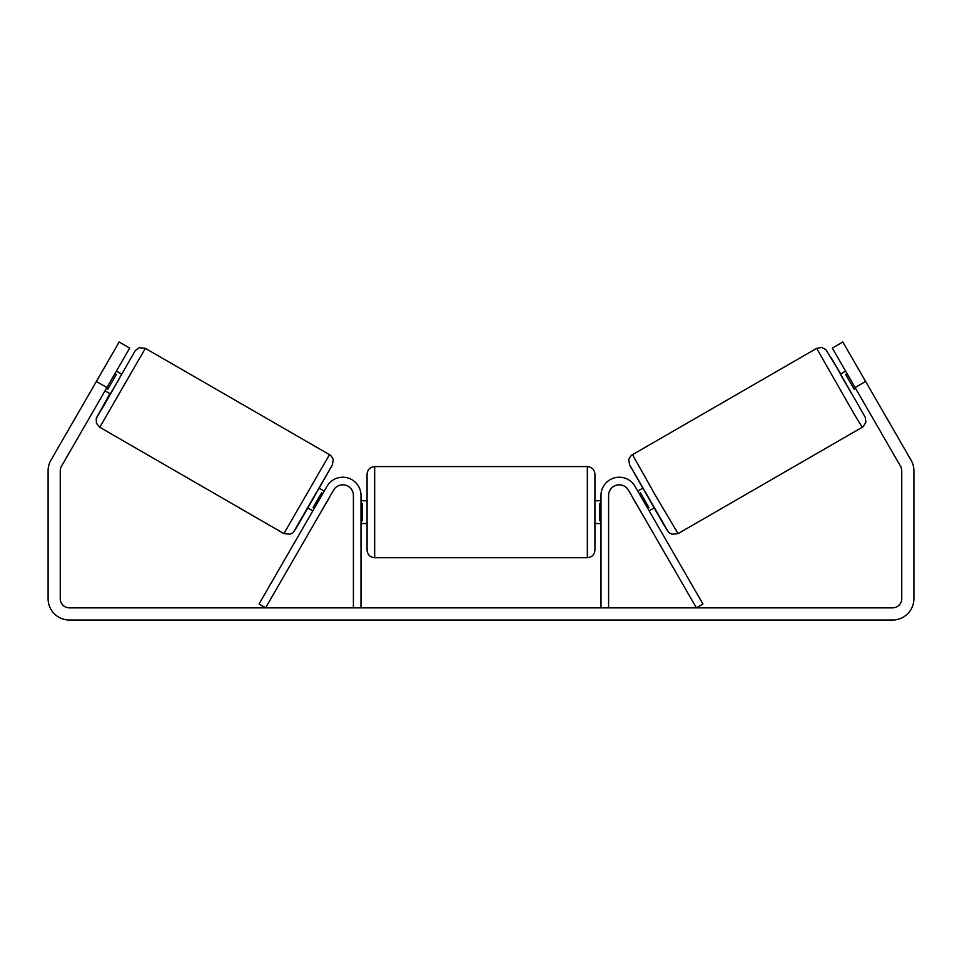 <?xml version="1.0" encoding="UTF-8"?>
<svg xmlns="http://www.w3.org/2000/svg" width="962" height="962" viewBox="0 0 962 962"><rect width="100%" height="100%" fill="white"/><g stroke="black" fill="none" stroke-linecap="round" stroke-linejoin="round"><path stroke-width="1.44" d="M608.597 607.84L608.597 495.442A10.63 10.63 0 0 1 628.427 490.127L696.392 607.84L702.969 604.04L635.004 486.327A18.23 18.23 0 0 0 600.997 495.442L600.997 607.84M862.229 427.272L678.09 533.597L654.833 494.396L632.515 454.665L816.666 348.352L855.23 415.909L862.229 427.272L863.359 426.491L865.872 422.246L865.295 417.364L830.952 357.371L840.692 373.941L825.937 349.651L821.813 347.45L816.666 348.352M851.719 393.879L840.331 374.146L845.61 371.104M856.18 365.115L867.471 384.668M847.053 373.617L845.646 374.422L854.136 389.129L855.543 388.323M637.77 491.101L642.664 488.275M649.158 510.834L654.052 508.008M632.635 497.414L631.192 494.901M639.213 493.614L640.452 492.893L648.941 507.599L647.703 508.321M641.125 512.121L642.58 514.634M632.563 497.45L641.053 512.157M854.136 389.129L845.646 374.422M106.902 387.542L96.38 381.469L119.156 342.003L129.69 348.088L61.472 466.233A9.115 9.115 0 0 0 60.257 470.791L60.257 598.725A9.115 9.115 0 0 0 69.36 607.84L892.64 607.84A9.115 9.115 0 0 0 901.743 598.725L901.743 470.791A9.115 9.115 0 0 0 900.528 466.233L832.31 348.088L842.844 342.003L865.62 381.469L855.098 387.542M96.38 381.469L50.95 460.149A21.26 21.26 0 0 0 48.1 470.791L48.1 598.725A21.26 21.26 0 0 0 69.36 619.997L892.64 619.997A21.26 21.26 0 0 0 913.9 598.725L913.9 470.791A21.26 21.26 0 0 0 911.05 460.149L865.62 381.469M353.403 607.84L353.403 495.442A10.63 10.63 0 0 0 333.573 490.127L265.608 607.84L259.031 604.04L326.996 486.327A18.23 18.23 0 0 1 361.003 495.442L361.003 607.84M367.075 512.145L367.075 474.17C367.532 469.564 370.057 467.027 374.675 466.582L374.675 557.719C370.057 557.263 367.532 554.737 367.075 550.12L367.075 512.145M587.325 466.582C591.943 467.027 594.468 469.564 594.925 474.17L594.925 550.12C594.468 554.737 591.943 557.263 587.325 557.719L587.325 466.582L374.675 466.582M600.997 520.634L599.482 520.634L599.482 503.655L600.997 503.655M361.003 503.655L362.518 503.655L362.518 520.634L361.003 520.634M329.485 454.665L145.334 348.352L99.771 427.272L283.91 533.597L329.485 454.665C330.074 454.136 333.91 459.547 333.213 460.233L332.275 465.139L300.998 519.865C291.233 536.604 293.458 531.77 290.091 534.235L283.91 533.597M105.002 390.837L110.281 393.879L116.089 384.078L121.669 374.146L116.39 371.104M114.947 373.617L116.354 374.422L107.864 389.129L106.457 388.323M105.82 365.115L94.529 384.668M329.365 497.414L330.808 494.901M324.23 491.101L319.336 488.275M312.842 510.834L307.948 508.008M319.42 514.634L320.875 512.121M322.787 493.614L321.548 492.893L313.059 507.599L314.297 508.321M329.437 497.45L320.947 512.157M107.864 389.129L116.354 374.422M629.737 465.043L667.712 530.82M99.771 427.272L96.416 423.268L96.26 418.59L109.909 393.674L96.982 416.907L102.826 407.431L135.221 350.661L139.165 347.715L145.334 348.352M332.263 465.043L294.288 530.82M678.09 533.597L671.909 534.235C668.542 531.77 670.767 536.604 661.002 519.865L629.725 465.139L628.787 460.233C628.09 459.547 631.926 454.136 632.515 454.665M594.925 500.757L600.997 500.757M600.997 523.544L594.925 523.544M587.325 557.719L374.675 557.719M367.075 500.757L361.003 500.757M367.075 523.544L361.003 523.544"/></g></svg>
